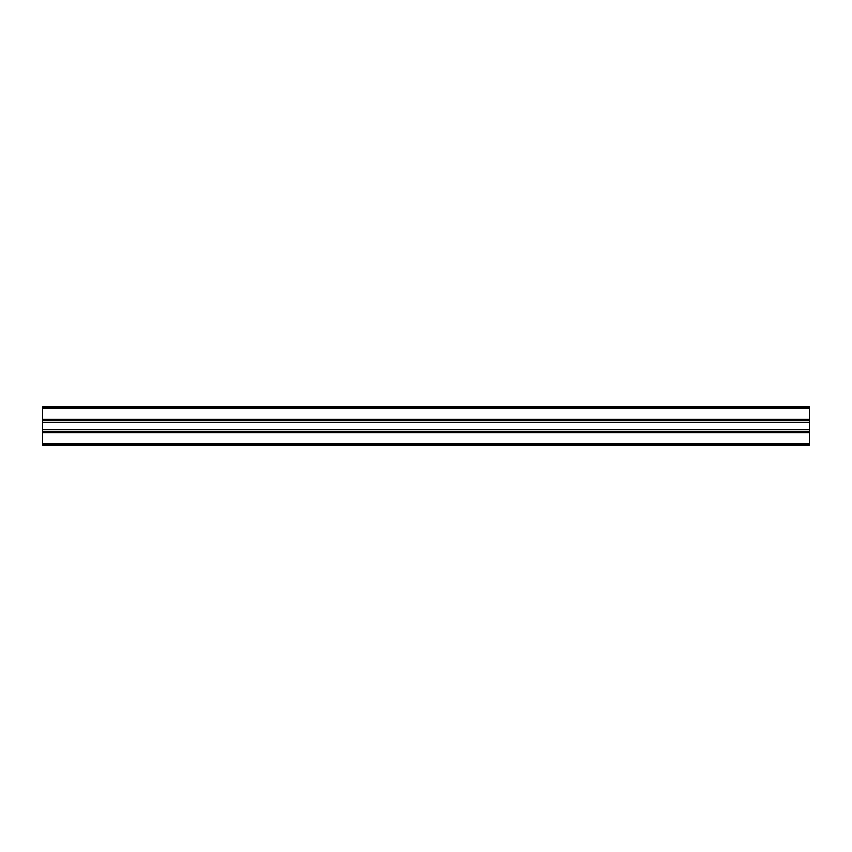 <?xml version="1.0" encoding="UTF-8"?>
<svg xmlns="http://www.w3.org/2000/svg" width="852" height="852" viewBox="0 0 852 852"><rect width="100%" height="100%" fill="white"/><g stroke="black" fill="none" stroke-linecap="round" stroke-linejoin="round"><path stroke-width="1.28" d="M42.6 445.17L42.6 431.751L809.4 431.751L809.4 445.17L42.6 445.17M42.6 407.98L809.4 407.98L809.4 406.83L42.6 406.83L42.6 431.751M42.6 422.166L809.4 422.166L809.4 431.751M809.4 422.166L809.4 407.98M42.6 429.834L809.4 429.834M42.6 420.249L809.4 420.249M42.6 444.02L809.4 444.02M42.6 432.901L809.4 432.901M42.6 419.099L809.4 419.099"/></g></svg>
